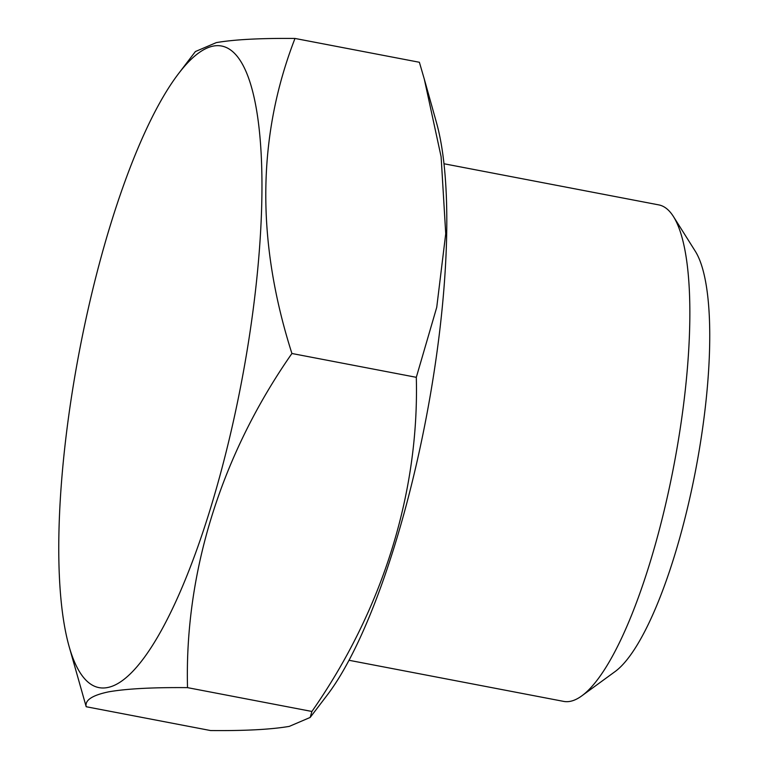 <?xml version="1.0" encoding="UTF-8"?>
<svg xmlns="http://www.w3.org/2000/svg" width="769" height="769" viewBox="0 0 769 769"><rect width="100%" height="100%" fill="white"/><g stroke="black" fill="none" stroke-linecap="round" stroke-linejoin="round"><path stroke-width="1.15" d="M107.295 687.582A326.642 82.504 100.8 0 1 68.96 645.941A326.642 82.504 100.8 0 1 79.361 351.289A326.642 82.504 100.8 0 1 178.552 73.641A326.642 82.504 100.8 0 1 213.503 46.034A326.642 82.504 100.8 0 1 247.118 350.472A326.642 82.504 100.8 0 1 107.295 687.582M178.552 73.641L195.393 51.552L216.272 42.622C234.132 39.527 260.374 38.133 294.988 38.45L419.384 62.27L424.305 79.14L441.118 156.77L445.732 233.689L436.734 307.321L416.308 377.319C419.326 492.891 382.424 610.557 311.906 711.46L310.167 717.448L289.298 726.378C271.101 729.493 244.859 730.886 210.581 730.55L86.186 706.73L68.96 645.941M294.988 38.45C257.115 136.151 256.087 241.168 291.922 353.5C221.405 454.402 184.493 572.069 187.521 687.64C152.896 687.323 126.654 688.716 108.794 691.812C92.251 695.243 84.715 700.213 86.186 706.73M444.04 163.768L658.773 204.89A252.761 63.846 100.8 0 1 673.5 216.637A252.761 63.846 100.8 0 1 673.942 465.149A252.761 63.846 100.8 0 1 581.72 695.916A252.761 63.846 100.8 0 1 570.146 701.357A252.761 63.846 100.8 0 1 563.696 701.395L348.963 660.273M673.5 216.637L695.397 251.405A221.655 55.983 100.8 0 1 695.791 469.33A221.655 55.983 100.8 0 1 614.912 671.702L581.72 695.916M424.305 79.14L436.6 123.059A326.642 82.504 100.8 0 1 426.209 417.711A326.642 82.504 100.8 0 1 327.017 695.359L310.167 717.448M187.521 687.64L311.906 711.46M291.922 353.5L416.308 377.319"/></g></svg>
